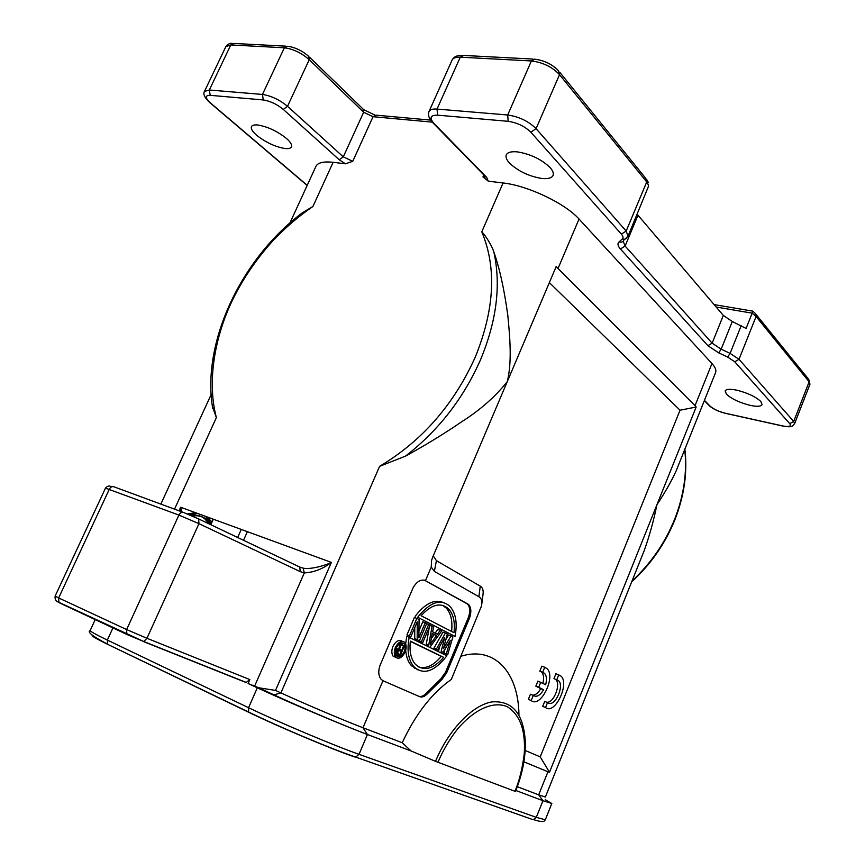 <?xml version="1.0" encoding="UTF-8"?>
<svg xmlns="http://www.w3.org/2000/svg" width="865" height="865" viewBox="0 0 865 865"><rect width="100%" height="100%" fill="white"/><g stroke="black" fill="none" stroke-linecap="round" stroke-linejoin="round"><path stroke-width="1.3" d="M547.588 702.466L545.545 707.516C554.606 715.452 569.992 683.837 560.963 676.052L555.968 673.684L553.957 678.625L558.595 680.701C564.477 685.707 555.341 706.424 548.659 703.148L544.755 701.342L542.712 706.381L545.188 707.375M555.06 679.057L555.763 679.598C561.126 684.129 553.892 702.942 547.037 702.25M433.235 555.849L436.414 560.661L434.371 571.397L431.246 567.04L431.57 560.412L432.749 556.995L507.29 381.595C495.472 396.505 480.507 409.74 462.397 421.309C443.875 433.938 424.899 445.551 405.469 456.136L379.605 466.343C421.871 441.182 453.747 404.798 475.253 357.169C494.618 309.367 496.791 267.588 481.783 231.842L503.073 182.969L488.303 181.174L482.973 176.882L483.827 174.925M482.897 595.228C483.697 590.676 482.821 587.649 480.27 586.135L436.414 560.661M518.946 714.436C518.362 672.256 494.542 645.798 460.991 656.232M523.898 761.827L547.956 771.753L538.679 794.849L545.372 797.033L644.176 550.691C649.431 536.041 653.68 520.719 656.935 504.706L549.491 772.261L540.225 756.875L525.174 750.463M540.225 756.875L680.041 410.215L549.361 282.596M540.755 682.226L538.7 687.275L543.609 689.751C539.987 695.622 536.549 697.504 533.273 695.395L531.186 700.52C540.549 708.651 556.271 676.668 546.983 668.613L544.723 667.25L542.679 672.289L544.55 673.316C546.604 675.716 546.972 679.522 545.664 684.734L537.889 681.112L535.835 686.15L540.766 688.637C538.3 692.865 535.64 695.049 532.797 695.201M540.928 671.618L541.695 672.213C543.707 674.549 544.107 678.246 542.885 683.318M544.723 667.25L541.858 666.169L539.803 671.186L542.679 672.289M533.273 695.395L530.418 694.249L528.331 699.374L530.915 700.401M398.624 650.372L397.522 653.335M401.209 651.421L399.889 654.524L397.338 653.086L397.673 651.248L398.927 650.35L401.209 651.421L398.754 650.426M404.29 646.177L400.171 655.897L397.284 654.556L396.689 651.529L398.797 649.291L399.738 644.003L400.582 644.403L399.695 649.215L401.738 650.177L403.577 645.831L404.29 646.177M400.019 647.442L401.122 644.857L403.577 645.831M398.797 649.291L396.062 648.382M396.516 647.334L396.343 648.296M398.138 649.474L395.975 648.609M397.424 650.134L395.716 649.453M397.046 650.707L395.565 650.102M396.689 651.529L395.413 651.021M396.548 652.21L395.359 651.734M396.559 653.216L395.37 652.729M396.776 654.059L395.456 653.529M397.284 654.556L395.51 653.832M400.171 655.897L395.521 653.875M624.033 240.005L628.022 236.199L626.184 231.063L621.373 234.123C623.189 236.232 623.503 237.853 622.313 239L624.854 239.281L626.963 237.821M727.638 357.061L734.763 361.775L739.013 359.299L730.103 353.374L727.638 357.061L718.718 352.877L707.873 345.697L620.432 249.001C617.751 245.974 617.286 243.616 619.016 241.94L622.313 239M432.219 633.656L434.144 634.629L431.332 638.543M451.595 631.493C452.719 620.973 450.903 613.134 446.156 607.976L442.599 605.327M418.963 667.185C426.348 668.915 433.776 665.315 441.258 656.373L443.68 657.324C433.138 669.348 423.72 671.683 415.438 664.352C410.951 659.184 409.242 651.453 410.334 641.127L443.68 657.324M410.313 641.343L441.258 656.373M396.397 655.811L398.246 655.108M402.603 645.441L401.609 642.857M628.022 236.199L648.631 185.975L645.766 178.363L559.817 72.346M716.188 307.043L752.182 313.162L746.084 328.43L732.277 321.51L721.172 349.179L730.103 353.374L741.175 325.716M637.213 214.217L637.981 215.223L625.103 246.049L623.211 241.281M718.718 352.877L721.172 349.179L712.144 343.178L723.324 315.411L637.981 215.223M723.324 315.411L732.277 321.51M436.587 635.57L430.283 644.338L432.262 633.385L436.587 635.57L434.144 634.629M421.093 615.739C431.538 604.311 440.707 602.018 448.6 608.874C453.39 614.15 455.185 622.097 453.984 632.726L421.093 615.739M404.236 651.702C401.674 656.405 399.089 657.8 396.473 655.897C395.067 654.07 394.991 651.41 396.235 647.928C398.808 643.236 401.392 641.83 403.987 643.722C405.404 645.549 405.49 648.209 404.236 651.702M752.842 311.205L755.102 313.238L756.075 316.504L752.182 313.162L752.691 311.097M419.406 640.76L417.179 639.668L417.233 621.751L410.94 636.608L409.437 635.872L416.844 618.389L419.082 619.535L418.855 637.819L425.256 622.692L426.715 623.449L419.406 640.76L414.724 638.705L417.179 639.668M422.844 642.457L421.374 641.733L428.672 624.443L430.132 625.19L422.844 642.457L418.93 640.77L421.374 641.733M430.629 646.274L441.658 631.093L440.231 630.358L437.441 634.24L432.641 631.807L433.516 626.93L432.068 626.184L428.694 645.322L426.261 644.36L428.694 645.322M447.702 654.654L446.308 653.962L450.33 640.327L443.021 652.351L441.139 651.432L444.707 637.473L437.82 649.799L436.393 649.096L445.432 633.029L447.313 633.991L443.442 648.642L451.054 635.894L452.903 636.845L447.702 654.654L443.886 653.01L446.308 653.962M455.022 636.402L417.676 617.242C430.164 601.899 440.923 598.299 449.973 606.452C455.866 613.177 457.542 623.157 455.022 636.402L417.676 617.242M409.167 637.321L446.913 655.778C434.392 671.759 423.374 675.392 413.848 666.677C408.302 659.963 406.745 650.177 409.167 637.321L406.712 636.348L405.642 643.863M395.337 647.496C398.419 641.862 401.576 640.165 404.798 642.381C406.496 644.782 406.604 648.036 405.123 652.124C402.052 657.778 398.884 659.476 395.629 657.216C393.953 654.827 393.856 651.583 395.337 647.496M257.738 124.982C254.299 124.668 252.202 125.22 251.456 126.647C250.699 128.701 252.429 131.577 256.635 135.254C265.696 142.368 275.113 146.791 284.888 148.521C288.478 148.899 290.672 148.358 291.462 146.888C292.208 144.92 290.586 142.152 286.596 138.562C277.395 131.221 267.772 126.701 257.738 124.982M307.226 185.315L210.141 102.675C204.951 97.799 204.973 95.345 210.217 95.323L263.284 99.951C270.258 101.064 276.93 104.222 283.298 109.412L287.515 106.308C279.536 99.745 271.178 95.788 262.452 94.447L209.33 90.003L204.475 91.431L225.83 46.656C227.938 44.05 230.101 42.969 232.307 43.401M736.407 390.104C729.887 388.839 726.135 389.12 725.14 390.948L726.481 394.235C731.801 399.046 739.813 402.776 750.506 405.436C757.145 406.777 760.995 406.507 762.065 404.647L760.865 401.533C755.556 396.613 747.403 392.807 736.407 390.104M517.194 151.851C511.204 151.332 507.56 152.337 506.274 154.867C505.441 157.095 506.522 159.841 509.539 163.128C518.157 171.173 528.861 176.287 541.674 178.45C547.891 179.098 551.686 178.103 553.049 175.465C553.86 173.378 552.876 170.751 550.118 167.594C541.425 159.268 530.461 154.013 517.194 151.851M488.303 181.174L486.671 177.379L433.819 123.273C429.191 117.791 430.456 115.088 437.625 115.164L508.166 121.316C517.227 122.689 524.785 126.322 530.84 132.204L621.373 234.123M734.763 361.775L789.745 423.666C791.562 426.391 789.204 427.148 782.674 425.937L725.303 413.221C718.62 411.502 713.571 409.156 710.143 406.172L704.445 400.344M711.96 363.538L695.028 405.685L696.163 407.026L656.935 504.706C664.926 492.704 671.359 481.351 676.246 470.679L715.593 372.555C716.447 370.188 715.247 367.193 711.96 363.538L579.031 219.05C565.223 203.437 527.909 185.651 503.073 182.969M695.028 405.685L556.152 266.625L507.29 381.595C512.264 361.473 509.766 335.923 507.798 315.271C504.187 289.061 499.538 267.999 493.861 252.072C492.336 246.395 485.6 235.507 481.783 231.842M425.256 622.692L422.79 621.762L418.941 630.866M416.844 618.389L414.378 617.459L406.972 634.91L410.94 636.608M409.437 635.872L406.972 634.91M414.757 627.612L414.724 638.705M428.672 624.443L426.629 623.665M430.035 625.406L432.068 626.184M429.278 627.222L426.261 644.36M440.231 630.358L437.787 629.428L435.16 633.083M451.054 635.894L448.621 634.964L445.81 639.668M445.432 633.029L442.999 632.088L433.96 648.145L437.82 649.799M436.393 649.096L433.96 648.145M441.139 651.432L443.021 652.351M439.777 646.285L438.706 650.469M445.075 648.977L443.886 653.01M443.442 602.591C434.468 598.861 425.061 603.435 415.211 616.302M405.685 650.523C406.345 657.173 408.258 662.222 411.416 665.682L417.86 669.845M402.225 641.279C398.981 639.257 395.867 640.997 392.872 646.512C391.402 650.588 391.499 653.821 393.175 656.221L395.759 657.368M181.866 511.853L180.644 507.247L180.817 511.464M179.023 510.804L180.644 507.247L331.392 562.412L275.524 690.421L258.603 687.751L254.613 686.129L304.318 572.911C313.952 572.381 322.98 568.878 331.392 562.412C326.57 564.996 310.6 569.905 303.128 568.121L299.939 567.148M352.747 161.312L343.297 156.857L363.646 112.245L373.042 116.71L352.747 161.312L345.449 163.809L333.133 162.306C323.586 161.279 317.866 162.609 315.963 166.285L289.937 222.954M174.525 509.15L216.38 417.622C207.459 384.006 213.45 341.47 231.042 303.15C241.065 281.655 254.71 261.198 271.978 241.768C284.488 228.392 298.144 216.618 312.935 206.454L302.62 212.617C240.978 258.538 201.286 342.994 212.758 408.648M696.163 407.026L680.041 410.215M418.703 696.26C421.179 697.028 423.764 695.936 426.456 693.006L427.656 693.514L442.08 679.317L446.708 672.711L469.425 618.324C471.468 612.55 471.295 608.052 468.917 604.83L424.282 580.091L467.943 604.051M442.08 679.317L440.88 678.82L426.456 693.006M440.88 678.82L445.507 672.224L446.708 672.711M469.425 618.324L468.214 617.88L445.507 672.224M468.214 617.88C470.387 611.944 470.236 607.468 467.76 604.43L466.722 603.608M198.928 519.054L299.733 567.051L300.274 571.646L304.318 572.911L303.128 568.121M434.371 571.397L478.886 596.709C481.47 598.212 482.356 601.262 481.546 605.868L451.303 679.457C431.808 693.168 415.449 714.263 402.247 742.743L362.997 727.746L382.968 680.723L381.162 679.349C378.448 675.9 378.059 671.294 379.984 665.509L412.983 587.995C416.714 581.464 420.887 578.977 425.515 580.534L431.246 567.04M189.046 514.653L197.35 513.356M207.222 516.967L211.752 521.909M275.524 690.421L280.909 692.897L273.956 694.855C300.014 706.975 346.292 726.589 367.43 734.504C342.681 725.248 287.591 701.893 257.305 687.794L248.082 683.523L254.613 686.129M216.38 417.622L212.433 406.604M437.928 762.314C443.161 750.096 449.757 738.937 457.704 728.827C475.177 708.532 493.472 701.126 507.02 706.554C521.195 715.431 525.65 732.579 524.233 753.945C522.428 768.347 519.335 780.792 514.978 791.28L515.486 791.432C522.352 774.262 525.628 757.729 525.325 741.856C523.617 713.722 512.48 700.401 491.915 701.904C472.463 705.148 448.665 729.595 435.517 761.341L514.978 791.28M549.491 772.261L547.956 771.753M382.968 680.723L419.687 696.682C422.217 697.568 424.866 696.509 427.656 693.514M402.247 742.743L411.037 750.95L367.43 734.504L362.997 727.746C344.335 720.664 303.896 703.505 280.909 692.897L379.605 466.343M143.233 641.484L245.152 682.161L246.211 682.442L249.812 679.576L248.082 683.523M545.242 799.725L551.816 803.499L542.961 800.709L538.679 794.849L517.313 786.696M411.037 750.95L435.517 761.341M258.603 687.751L273.956 694.855M551.816 803.499L545.307 819.782L536.289 817.349L542.961 800.709L515.864 790.491M245.152 682.161L242.6 680.982M213.341 519.205L210.844 524.731M414.822 668.504L415.081 667.899M208.876 523.801L205.124 519.173C201.102 515.67 196.312 514.405 190.754 515.378M192.408 516.091C198.031 515.107 202.886 516.34 206.973 519.822L210.649 524.352M187.316 513.94L195.512 512.686M205.394 516.297L211.114 523.303M538.7 687.275L535.835 686.15M543.609 689.751L540.766 688.637M531.186 700.52L528.331 699.374M558.801 674.765L556.801 679.728M545.545 707.516L542.712 706.381M530.84 132.204L536.062 128.647C528.504 121.208 519.043 116.656 507.679 114.991L531.38 60.961C542.788 62.334 552.173 66.897 559.525 74.65L536.062 128.647L626.184 231.063L646.728 181.953L559.525 74.65L558.617 70.854C552.227 64.269 544.215 60.366 534.559 59.155L531.38 60.961L460.267 57.177L463.467 55.436L533.024 59.069M809.262 380.092L809.943 384.287L809.143 381.8L756.075 316.504L739.013 359.299L793.702 421.45L789.745 423.666M508.166 121.316L507.679 114.991L437.03 109.076L460.267 57.177C455.855 56.993 453.119 57.987 452.06 60.139C453.671 56.863 456.936 55.273 461.845 55.382M283.298 109.412L339.221 159.755L343.297 156.857L287.515 106.308L309.238 59.674C301.431 52.884 293.138 48.927 284.369 47.791L287.58 46.256C295.073 47.294 302.09 50.646 308.654 56.322L309.238 59.674L363.646 112.245L363.008 108.979L309.486 57.133M432.122 122.116L373.042 116.71L376.005 115.164L430.684 120.105M263.284 99.951L262.452 94.447L284.369 47.791L230.793 44.937L234.004 43.455L285.969 46.169M210.217 95.323L209.33 90.003L230.793 44.937L225.83 46.656M809.943 384.287L794.578 423.774L793.702 421.45L809.143 381.8L808.18 378.719L756.205 314.601M437.625 115.164L437.03 109.076C432.651 108.763 429.97 109.585 428.997 111.553L452.06 60.139M707.873 345.697L712.144 343.178L625.103 246.049L620.432 249.001M209.016 101.919L210.141 102.675M486.671 177.379L484.908 176.028M431.905 120.884L433.819 123.273M623.157 241.324L621.535 242.211L619.016 241.94M783.312 426.153L782.674 425.937M725.962 413.448L725.303 413.221M708.413 404.409L710.143 406.172M558.098 268.334L579.031 219.05M300.274 571.646L198.95 523.66L198.669 518.935L183.672 512.523C181.78 511.864 180.19 512.718 178.893 515.075L105.487 488.12L55.133 596.093L58.658 597.942L58.896 602.332L59.944 603.089L127.544 634.748M183.164 512.329L114.061 486.844C112.158 486.195 110.579 486.984 109.314 489.222L58.658 597.942L126.636 629.558L126.82 634.132L127.858 634.899L143.763 641.527L58.896 602.332C55.965 601.456 54.7 599.38 55.133 596.093M485.351 176.752L482.973 176.882M339.221 159.755L345.449 163.809M333.133 162.306L312.935 206.454M405.469 456.136C438.414 430.629 463.445 398.451 480.583 359.624C496.715 320.71 501.138 284.855 493.861 252.072M249.812 679.576L146.953 638.273L198.95 523.66L178.893 515.075L126.636 629.558L146.953 638.273L143.763 641.527L246.038 682.355M632.023 580.988C650.858 563.472 665.066 542.896 674.635 519.27C683.891 495.591 687.253 472.344 684.723 449.53M480.27 586.135L478.886 596.709M237.659 537.5L241.27 529.434M545.307 819.782C544.139 820.917 544.896 823.199 533.456 819.609L536.289 817.349L359.018 754.334L367.43 734.504M532.148 819.371L355.731 757.102C330.808 748.744 278.076 726.449 248.666 712.057L249.52 712.673C278.141 726.557 330.441 748.603 354.282 756.864L355.731 757.102L359.018 754.334C334.009 745.565 278.746 722.253 248.569 707.711L257.305 687.794M249.163 712.501L108.46 644.706L248.666 712.057L248.569 707.711L107.357 640.089L113.045 627.687M90.209 630.488C86.868 631.893 92.663 636.435 107.584 644.111L107.357 640.089C95.734 634.488 90.014 631.288 90.209 630.488L95.323 619.383M108.093 644.533C96.534 638.921 91.258 635.862 92.263 635.343M446.167 607.922L448.513 608.787M648.231 182.256L646.966 179.898M363.819 109.725L374.794 115.013M714.112 304.599L752.669 311.119M623.287 241.076L623.557 240.427M307.161 185.456L209.806 102.611C204.594 97.669 202.821 93.939 204.475 91.431M485.957 177.109L433.224 123.144C430.446 119.824 427.224 116.321 428.997 111.553M704.348 400.592L709.635 406.009C713.333 409.156 718.599 411.599 725.443 413.329L782.803 426.045C793.638 427.872 791.886 425.807 794.578 423.774M413.848 666.677L411.416 665.682M111.585 486.876C109.531 485.427 107.498 485.838 105.487 488.12M684.875 449.162C687.599 472.247 684.28 495.753 674.916 519.703C665.239 543.588 650.826 564.326 631.655 581.918M210.541 524.59L213.017 519.097M481.87 603.446L482.919 595.228M468.884 604.797L467.727 604.376M160.858 504.1L211.147 394.57M243.519 540.29L247.379 531.661M205.135 519.162L206.962 519.843M206.443 517.173L208.27 517.843M393.153 656.243L395.608 657.249M401.728 642.825L403.977 643.722M544.55 673.316L541.695 672.213M558.595 680.701L555.763 679.598"/></g></svg>
